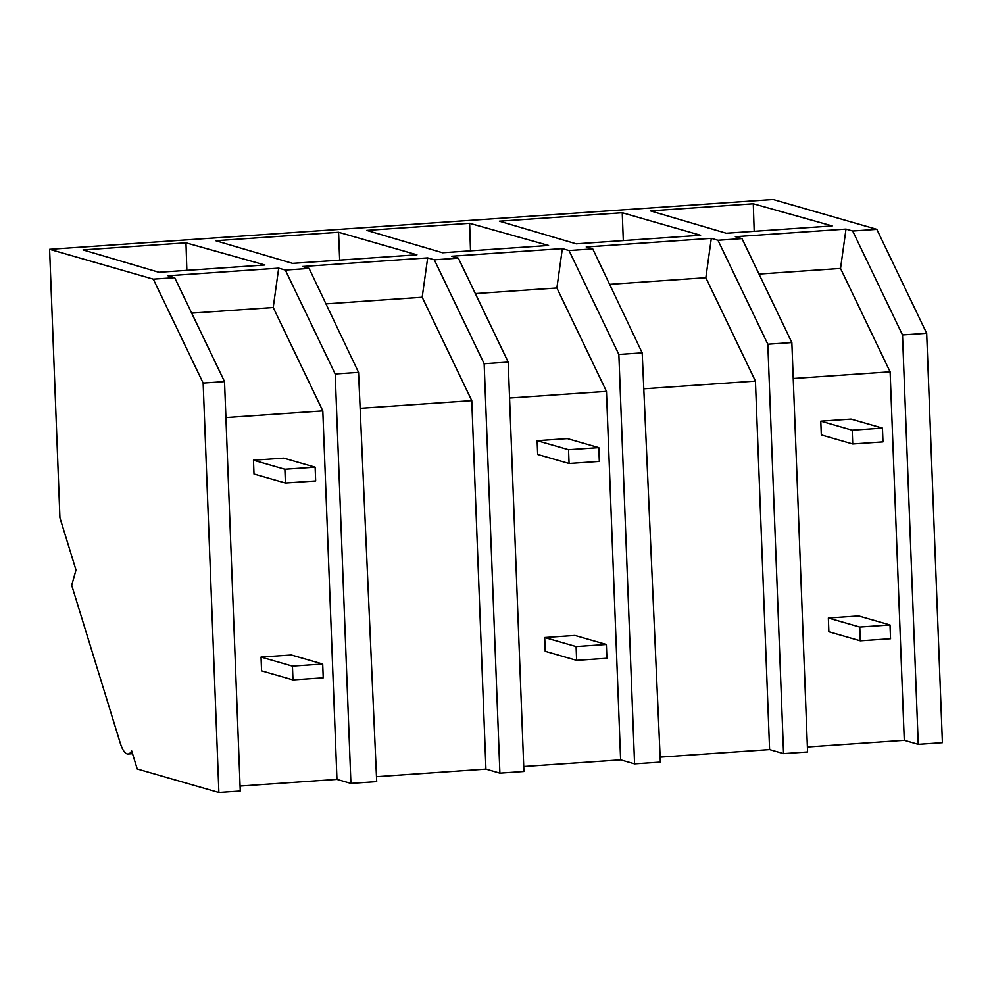 <?xml version="1.0" encoding="UTF-8"?>
<svg xmlns="http://www.w3.org/2000/svg" width="992" height="992" viewBox="0 0 992 992"><rect width="100%" height="100%" fill="white"/><g stroke="black" fill="none" stroke-linecap="round" stroke-linejoin="round"><path stroke-width="1.49" d="M49.6 249.314L153.301 279.149L174.691 277.673L224.527 381.598L240.262 791.021L218.885 792.496L137.231 769.011L131.651 750.882A31.682 9.151 86.1 0 1 128.067 753.994A31.682 9.151 86.1 0 1 120.156 742.772L71.697 585.292L75.987 570.003L59.917 517.762L49.6 249.314L773.115 199.504L876.829 229.338L926.677 333.262L942.4 742.686L918.245 744.347L904.282 740.33L807.389 747.001M926.677 333.262L902.509 334.924L918.245 744.347M783.556 753.622L767.82 344.199L791.852 342.55L807.575 751.973L783.556 753.622L769.594 749.605L660.139 757.144M634.582 763.877L618.859 354.454L642.196 352.854L660.362 762.104L634.582 763.877L620.62 759.86L523.726 766.531M499.894 773.152L484.158 363.729L508.189 362.08L523.925 771.491L499.894 773.152L485.931 769.135L376.476 776.674M358.546 372.372L335.197 373.984L285.349 270.06L309.095 268.423L358.546 372.372L376.7 781.634L350.92 783.407L336.958 779.39L240.064 786.061M876.829 229.338L852.674 231L846.002 229.078L840.534 268.435L890.122 371.826L904.282 740.33M174.691 277.673L168.032 275.764L278.69 268.138L273.222 307.495L322.809 410.886L336.958 779.39M285.349 270.06L278.69 268.138M309.095 268.423L302.56 266.501L427.664 257.883L422.183 297.24L325.946 303.862M508.189 362.08L458.341 258.143L434.322 259.805L427.664 257.883M458.341 258.143L451.682 256.234L562.352 248.608L556.884 287.965L606.459 391.356L620.62 759.86M642.196 352.854L592.745 248.893L569.011 250.53L562.352 248.608M592.745 248.893L586.222 246.971L711.314 238.353L705.845 277.71L755.433 381.102L769.594 749.605M791.852 342.55L742.004 238.613L717.972 240.275L711.314 238.353M742.004 238.613L735.345 236.704L846.002 229.078M753.288 203.769L832.226 225.928L726.218 233.219L650.392 210.862L753.288 203.769L754.18 231.297M338.582 232.264L215.748 240.721L292.528 263.364L416.95 254.795L338.582 232.264L339.661 260.127M185.975 242.829L264.914 264.988L158.906 272.279L83.068 249.91L185.975 242.829L186.868 270.357M622.244 212.734L700.6 235.278L576.191 243.834L499.41 221.191L622.244 212.734L623.311 240.597M469.625 223.299L366.73 230.38L442.568 252.749L548.564 245.458L469.625 223.299L470.518 250.827M902.509 334.924L852.674 231M643.796 388.79L755.433 381.102M767.82 344.199L717.972 240.275M793.228 378.498L890.122 371.826M759.004 274.052L840.534 268.435M609.609 284.332L705.845 277.71M360.133 408.32L471.77 400.632L485.931 769.135M471.77 400.632L422.183 297.24M335.197 373.984L350.92 783.407M191.679 313.112L273.222 307.495M153.301 279.149L203.149 383.073L218.885 792.496M224.527 381.598L203.149 383.073M225.916 417.558L322.809 410.886M618.859 354.454L569.011 250.53M475.342 293.582L556.884 287.965M509.578 398.028L606.459 391.356M484.158 363.729L434.322 259.805M882.979 441.899L882.458 428.11L852.202 430.193L852.723 443.982L882.979 441.899M882.458 428.11L851.049 419.083L820.793 421.166L821.314 434.942L852.723 443.982M852.202 430.193L820.793 421.166M599.329 461.429L598.796 447.64L568.54 449.723L569.073 463.5L599.329 461.429M598.796 447.64L567.387 438.613L537.131 440.696L537.664 454.472L569.073 463.5M568.54 449.723L537.131 440.696M315.667 480.946L315.134 467.17L284.878 469.253L285.411 483.03L315.667 480.946M315.134 467.17L283.724 458.13L253.468 460.214L254.002 474.002L285.411 483.03M284.878 469.253L253.468 460.214M890.543 638.749L890.022 624.972L859.766 627.056L860.287 640.832L890.543 638.749M890.022 624.972L858.601 615.933L828.345 618.016L828.878 631.792L860.287 640.832M859.766 627.056L828.345 618.016M606.893 658.279L606.36 644.502L576.104 646.586L576.625 660.362L606.893 658.279M606.36 644.502L574.951 635.463L544.695 637.546L545.216 651.322L576.625 660.362M576.104 646.586L544.695 637.546M323.231 677.809L322.698 664.032L292.442 666.116L292.975 679.892L323.231 677.809M322.698 664.032L291.288 654.993L261.032 657.076L261.566 670.852L292.975 679.892M292.442 666.116L261.032 657.076M128.067 753.994L132.519 753.697"/></g></svg>
